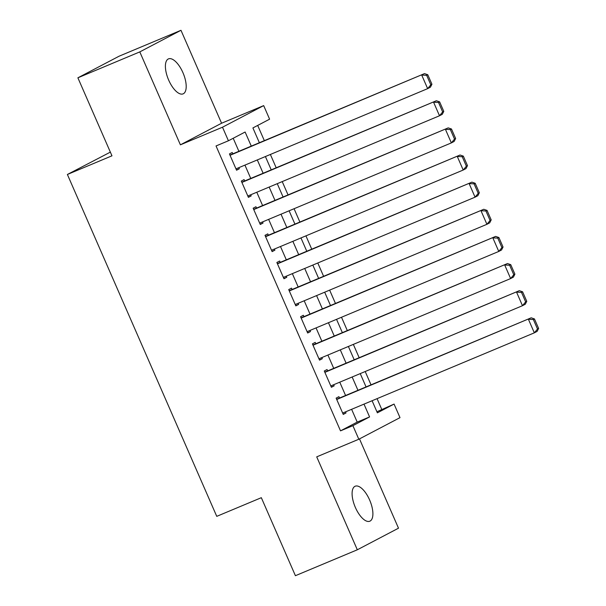 <?xml version="1.0" encoding="UTF-8"?>
<svg xmlns="http://www.w3.org/2000/svg" width="606" height="606" viewBox="0 0 606 606"><rect width="100%" height="100%" fill="white"/><g stroke="black" fill="none" stroke-linecap="round" stroke-linejoin="round"><path stroke-width="0.91" d="M369.622 499.98A18.96 8.022 67.3 0 0 355.177 486.224A18.96 8.022 67.3 0 0 355.374 507.457A18.96 8.022 67.3 0 0 369.819 521.205A18.96 8.022 67.3 0 0 369.622 499.98M182.921 72.637A18.96 8.022 67.3 0 0 168.476 58.88A18.96 8.022 67.3 0 0 168.673 80.106A18.96 8.022 67.3 0 0 183.118 93.862A18.96 8.022 67.3 0 0 182.921 72.637M376.909 411.762L394.074 404.073L399.998 417.64L358.82 439.236L352.897 425.67L369.584 416.92L364.001 404.126M110.353 152.129L67.387 174.475L216.751 516.35L261.33 497.693L295.41 575.7L357.32 549.786L398.498 528.19L359.487 438.888M67.387 174.475L111.966 155.818L77.886 77.81L119.064 56.214L180.974 30.3L139.797 51.896L180.399 144.826L222.5 127.207L263.678 105.611L269.602 119.177L252.907 127.934L259.368 142.721M180.399 144.826L221.576 123.23L180.974 30.3M221.576 123.23L263.678 105.611M381.689 409.255L377.061 398.657M371.024 384.84L365.206 371.523M359.169 357.707L353.351 344.39M347.314 330.573L341.496 317.256M335.459 303.439L329.641 290.123M323.604 276.306L317.786 262.989M311.749 249.18L305.932 235.855M299.894 222.046L294.077 208.729M288.047 194.912L282.222 181.595M276.192 167.779L270.374 154.462M264.337 140.645L257.686 125.427M77.886 77.81L139.797 51.896M339.511 398.028L338.913 396.672L336.133 398.134L343.246 414.413L346.026 412.951L345.541 411.845M327.657 370.895L327.058 369.539L324.278 371.001L331.391 387.279L334.171 385.817L333.686 384.712M315.802 343.761L315.203 342.405L312.423 343.867L319.536 360.146L322.316 358.684L321.839 357.578M303.947 316.635L303.356 315.271L300.568 316.733L307.681 333.012L310.469 331.558L309.984 330.444M292.092 289.501L291.501 288.138L288.714 289.6L295.826 305.878L298.614 304.424L298.129 303.311M280.237 262.368L279.646 261.012L276.859 262.466L283.972 278.745L286.759 277.29L286.274 276.185M268.382 235.234L267.791 233.878L265.011 235.333L272.117 251.611L274.904 250.157L274.42 249.051M256.527 208.1L255.937 206.744L253.156 208.199L260.269 224.485L263.049 223.023L262.565 221.917M244.672 180.967L244.082 179.611L241.302 181.065L248.415 197.351L251.195 195.889L250.71 194.784M251.278 146.107L245.119 132.017L228.424 140.774L216.039 145.955L340.511 430.858L357.207 422.102L351.616 409.308M345.579 395.491L339.761 382.174M333.724 368.357L327.907 355.04M321.869 341.223L316.052 327.907M310.014 314.09L304.197 300.773M298.16 286.956L292.342 273.639M286.312 259.822L280.487 246.506M274.457 232.689L268.64 219.372M262.603 205.555L256.785 192.238M250.748 178.422L244.93 165.105M238.893 151.295L233.204 138.266M232.818 153.833L232.227 152.477L229.447 153.939L236.56 170.218L239.34 168.756L238.855 167.65M358.82 439.236L316.718 456.856L357.32 549.786M340.511 430.858L352.897 425.67M228.424 140.774L222.5 127.207M372.092 400.733L377.379 412.83L394.074 404.073M265.405 156.537L271.223 169.854M277.26 183.671L283.078 196.988M289.115 210.805L294.933 224.122M300.97 237.938L306.787 251.255M312.825 265.072L318.642 278.389M324.68 292.206L330.497 305.522M336.535 319.339L342.352 332.656M348.382 346.465L354.207 359.79M360.237 373.599L366.054 386.916M357.964 390.309L352.147 376.993M346.109 363.176L340.292 349.859M334.254 336.042L328.437 322.725M322.4 308.909L316.582 295.592M310.545 281.775L304.727 268.458M298.69 254.641L292.872 241.324M286.835 227.508L281.017 214.191M274.98 200.374L269.162 187.057M263.125 173.24L257.308 159.923M357.207 422.102L369.584 416.92M236.446 169.968L239.34 168.756M248.301 197.101L251.195 195.889M260.156 224.235L263.049 223.023M272.011 251.369L274.904 250.157M283.866 278.495L286.759 277.29M295.72 305.629L298.614 304.424M307.575 332.762L310.469 331.558M319.43 359.896L322.316 358.684M331.285 387.029L334.171 385.817M343.14 414.163L346.026 412.951M230.038 155.295L424.503 73.614L229.932 155.045M431.927 84.234L430.427 87.181L427.647 88.643L421.723 75.076L426.662 75.326L430.813 84.817L431.927 84.234L427.775 74.735L426.662 75.326M235.969 168.862L427.647 88.643L430.813 84.817M424.503 73.614L427.775 74.735M241.892 182.429L436.358 100.747L241.786 182.179M443.781 111.368L442.282 114.314L439.502 115.769L433.578 102.202L438.517 102.452L442.668 111.951L443.781 111.368L439.63 101.869L438.517 102.452M247.816 195.996L439.502 115.769L442.668 111.951M436.358 100.747L439.63 101.869M253.747 209.555L448.213 127.881L253.641 209.312M455.636 138.501L454.136 141.448L451.356 142.902L445.425 129.336L450.372 129.586L454.523 139.085L455.636 138.501L451.485 129.002L450.372 129.586M259.671 223.122L451.356 142.902L454.523 139.085M448.213 127.881L451.485 129.002M265.602 236.688L460.068 155.015L265.489 236.438M467.491 165.635L465.991 168.582L463.211 170.036L457.28 156.469L462.226 156.719L466.378 166.218L467.491 165.635L463.34 156.136L462.226 156.719M271.526 250.255L463.211 170.036L466.378 166.218M460.068 155.015L463.34 156.136M277.457 263.822L471.922 182.148L277.343 263.572M479.338 192.769L477.846 195.715L475.066 197.17L469.135 183.603L474.081 183.853L478.232 193.352L479.338 192.769L475.195 183.27L474.081 183.853M283.381 277.389L475.066 197.17L478.232 193.352M471.922 182.148L475.195 183.27M289.312 290.956L483.77 209.282L289.198 290.706M491.193 219.902L489.701 222.841L486.921 224.303L480.99 210.736L485.936 210.986L490.08 220.486L491.193 219.902L487.05 210.403L485.936 210.986M295.236 304.523L486.921 224.303L490.08 220.486M483.77 209.282L487.05 210.403M301.167 318.089L495.625 236.408L301.053 317.839M503.048 247.036L501.556 249.975L498.776 251.437L492.845 237.87L497.791 238.12L501.935 247.619L503.048 247.036L498.905 237.537L497.791 238.12M307.09 331.656L498.776 251.437L501.935 247.619M495.625 236.408L498.905 237.537M313.014 345.223L507.48 263.542L312.908 344.973M514.903 274.17L513.411 277.109L510.623 278.571L504.7 265.004L509.646 265.254L513.79 274.753L514.903 274.17L510.752 264.67L509.646 265.254M318.945 358.79L510.623 278.571L513.79 274.753M507.48 263.542L510.752 264.67M324.869 372.357L519.334 290.675L324.763 372.107M526.758 301.303L525.266 304.242L522.478 305.704L516.554 292.137L521.493 292.387L525.644 301.886L526.758 301.303L522.607 291.804L521.493 292.387M330.8 385.924L522.478 305.704L525.644 301.886M519.334 290.675L522.607 291.804M336.724 399.49L531.189 317.809L336.618 399.24M538.613 328.429L537.121 331.376L534.333 332.838L528.409 319.271L533.348 319.521L537.499 329.013L538.613 328.429L534.462 318.938L533.348 319.521M342.655 413.057L534.333 332.838L537.499 329.013M531.189 317.809L534.462 318.938"/></g></svg>
